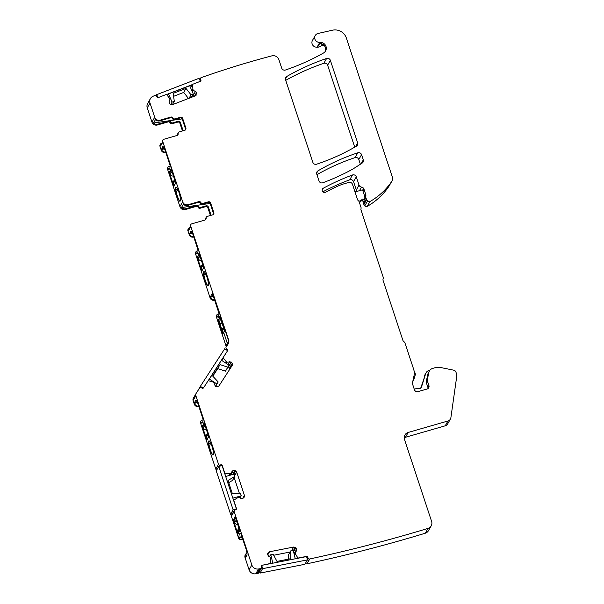 <?xml version="1.0" encoding="UTF-8"?>
<svg xmlns="http://www.w3.org/2000/svg" width="604" height="604" viewBox="0 0 604 604"><rect width="100%" height="100%" fill="white"/><g stroke="black" fill="none" stroke-linecap="round" stroke-linejoin="round"><path stroke-width="0.91" d="M208.69 441.071A7.354 1.465 -106.1 0 0 209.747 449.014A7.354 1.465 -106.1 0 0 212.993 454.993A7.354 1.465 -106.1 0 0 213.22 454.789A7.354 1.465 -106.1 0 0 212.163 446.854A7.354 1.465 -106.1 0 0 208.916 440.867A7.354 1.465 -106.1 0 0 208.69 441.071M209.09 440.867A7.354 1.465 -106.1 0 0 209.007 440.98A7.354 1.465 -106.1 0 0 208.863 443.404A7.354 1.465 -106.1 0 0 210.675 450.72A7.354 1.465 -106.1 0 0 213.137 454.91M203.661 271.845A7.354 1.465 -106.1 0 0 204.726 279.788A7.354 1.465 -106.1 0 0 207.965 285.767A7.354 1.465 -106.1 0 0 208.199 285.564A7.354 1.465 -106.1 0 0 207.134 277.629A7.354 1.465 -106.1 0 0 203.895 271.641A7.354 1.465 -106.1 0 0 203.661 271.845M204.061 271.641A7.354 1.465 -106.1 0 0 203.978 271.755A7.354 1.465 -106.1 0 0 203.835 274.178A7.354 1.465 -106.1 0 0 205.647 281.494A7.354 1.465 -106.1 0 0 208.108 285.684M205.458 273.37L203.835 274.178L206.9 275.447M218.912 313.838L217.757 314.193A1.744 1.676 29.6 0 0 216.806 314.948L216.496 315.499A1.744 1.676 29.6 0 0 216.368 316.836L225.994 345.956L228.75 341.124L190.653 225.941A1.744 1.676 -150.4 0 1 191.755 223.842L204.937 220.045A1.744 1.676 29.6 0 0 206.107 218.218A1.744 1.676 -150.4 0 1 207.278 216.398L212.744 214.82A1.744 1.676 29.6 0 0 213.854 212.721L210.622 202.967A1.744 1.676 29.6 0 0 208.448 201.812L202.929 203.405A1.744 1.676 29.6 0 1 200.86 202.514A1.744 1.676 -150.4 0 0 198.792 201.63L198.399 202.317A1.744 1.676 29.6 0 1 200.468 203.208A1.744 1.676 29.6 0 0 202.536 204.099L208.055 202.506L208.448 201.812M190.653 225.941L190.26 226.628A1.744 1.676 -150.4 0 1 190.388 225.292L190.781 224.605M190.26 226.628L190.471 227.263L188.584 230.577L188.373 229.943A1.744 1.676 -150.4 0 1 189.482 227.844L190.268 227.617M205.67 219.599A1.744 1.676 29.6 0 0 205.715 218.912L206.107 218.218M206.296 217.161L205.904 217.855A1.744 1.676 29.6 0 0 205.715 218.912M213.484 214.382A1.744 1.676 29.6 0 0 213.461 213.416L210.23 203.661A1.744 1.676 29.6 0 0 208.055 202.506M185.843 208.705L185.375 209.535L196.043 206.462A1.744 1.676 -150.4 0 1 198.112 207.346A1.744 1.676 29.6 0 0 200.181 208.237L200.649 207.406A1.744 1.676 -150.4 0 1 198.58 206.523A1.744 1.676 -150.4 0 0 196.519 205.632L185.843 208.705A4.356 4.19 -150.4 0 1 181.479 207.565L183.359 204.25A4.356 4.19 29.6 0 0 187.731 205.398L198.399 202.317M181.479 207.565L210.139 203.427M200.649 207.406L206.168 205.821A1.744 1.676 -150.4 0 1 208.342 206.968L211.098 215.296M193.786 237.002L193.28 237.108A3.488 3.352 29.6 0 1 189.211 234.729L187.904 230.773A1.744 1.676 -150.4 0 1 188.033 229.437L188.501 228.606M189.211 234.729L189.528 234.178A3.488 3.352 29.6 0 0 193.597 236.549L193.635 236.542M189.528 234.178L192.457 233.303M198.029 250.698L196.874 251.053A1.744 1.676 29.6 0 0 195.802 253.144L196.021 253.597A17.433 3.473 73.9 0 0 196.995 253.876A17.433 3.473 73.9 0 0 198.029 250.064L193.235 235.333A5.814 1.155 -106.1 0 0 190.834 231.128A5.814 1.155 -106.1 0 0 190.653 231.294L189.52 234.148M195.923 251.808L195.613 252.359A1.744 1.676 29.6 0 0 195.485 253.695L195.802 253.144M214.669 300.143L214.163 300.248A3.488 3.352 29.6 0 1 210.094 297.87L210.411 297.319A3.488 3.352 29.6 0 0 214.473 299.69L214.511 299.682M210.411 297.319L213.34 296.443M218.754 319.282L218.006 319.743L218.24 319.327A17.433 3.473 -106.1 0 0 218.618 319.32A17.433 3.473 -106.1 0 0 219.184 318.791L218.429 316.504A17.433 3.473 -106.1 0 0 218.912 313.204L214.11 298.474A5.814 1.155 -106.1 0 0 211.974 294.322L212.797 292.887L211.974 294.322A5.814 1.155 -106.1 0 0 211.966 294.314A5.814 1.155 -106.1 0 0 211.717 294.269A5.814 1.155 -106.1 0 0 211.536 294.435L210.396 297.289M226.13 347.073A2.907 2.794 -150.4 0 0 225.994 345.956L227.368 343.54L223.691 332.419L227.368 343.54L229.022 341.041L212.797 292.887L228.75 341.124A2.907 2.794 -150.4 0 1 228.455 343.48L226.107 347.111A1.163 1.117 -150.4 0 0 226.07 347.164L226.039 347.217M199.131 253.65L198.739 253.763L198.973 253.348L199.169 253.748L203.578 267.074L203.676 267.761L201.91 270.864L201.653 270.456L202.234 270.29M197.848 256.949L197.244 257.13L201.653 270.456M197.244 257.13L197.123 256.602L197.704 256.436M198.739 253.763A17.433 3.473 73.9 0 1 197.734 256.179A17.433 3.473 73.9 0 1 197.365 256.187L197.123 256.602M205.609 273.672L203.835 274.178M230.954 473.521L229.965 475.272L230.962 473.513L225.39 473.793A0.581 0.559 -150.4 0 1 224.839 473.385L222.257 465.571A1.163 1.117 -150.4 0 0 220.807 464.801L219.984 465.035A1.163 1.117 -150.4 0 1 218.527 464.272L195.862 395.711A2.907 2.794 -150.4 0 1 196.149 393.355L199.66 387.934A1.163 1.117 -150.4 0 1 201.245 387.617L201.985 388.093A1.163 1.117 -150.4 0 0 203.571 387.783L207.95 381.011A0.581 0.559 -150.4 0 1 208.576 380.784L212.91 381.985L213.876 382.702L215.349 386.371L217.795 386.628L219.048 385.79L232.2 365.48M195.862 395.711L193.106 400.543A2.907 2.794 -150.4 0 1 193.318 398.315L196.066 393.491M229.701 369.346L232.397 364.084L232.147 365.571M229.648 368.916L229.475 368.176L232.223 363.344L232.397 364.084M229.475 368.176L228.199 366.688M232.223 363.344L231.151 361.977L226.976 362.113L223.246 358.142A0.581 0.559 -150.4 0 1 223.193 357.485L227.58 350.713A1.163 1.117 -150.4 0 0 227.61 350.66L224.68 348.802L200.362 386.341L203.178 388.146M226.07 347.164A1.163 1.117 -150.4 0 0 226.477 348.674L227.21 349.15A1.163 1.117 -150.4 0 1 227.61 350.66M187.731 205.398L188.123 204.703L198.792 201.63M188.123 204.703A4.356 4.19 -150.4 0 1 182.68 201.819L162.695 141.389A1.744 1.676 -150.4 0 1 163.797 139.29L176.972 135.492A1.744 1.676 29.6 0 0 178.142 133.673A1.744 1.676 -150.4 0 1 179.312 131.853L184.786 130.275A1.744 1.676 29.6 0 0 185.889 128.176L182.665 118.422A1.744 1.676 29.6 0 0 180.483 117.267L174.964 118.86A1.744 1.676 29.6 0 1 172.903 117.969A1.744 1.676 -150.4 0 0 170.834 117.078L170.441 117.772A1.744 1.676 -150.4 0 1 172.51 118.656A1.744 1.676 29.6 0 0 174.571 119.547L180.09 117.954L180.483 117.267M185.375 209.535A4.356 4.19 -150.4 0 1 179.924 206.651L167.527 169.15A1.744 1.676 29.6 0 1 167.648 167.814L167.965 167.263A1.744 1.676 29.6 0 0 167.837 168.599L167.527 169.15M162.816 140.06L162.423 140.747A1.744 1.676 -150.4 0 0 162.302 142.083L162.506 142.718L160.619 146.025L160.415 145.398A1.744 1.676 -150.4 0 1 161.517 143.299L162.31 143.065M167.837 168.599L168.055 169.044A17.433 3.473 -106.1 0 0 169.029 169.324A17.433 3.473 -106.1 0 0 170.071 165.511L165.269 150.789A5.814 1.155 -106.1 0 0 162.876 146.583A5.814 1.155 -106.1 0 0 162.695 146.749L161.253 150.177L159.939 146.221A1.744 1.676 -150.4 0 1 160.068 144.885L160.543 144.062M170.781 169.218A17.433 3.473 -106.1 0 1 169.777 171.627A17.433 3.473 -106.1 0 1 169.399 171.634L169.279 172.578L173.929 186.334L175.613 182.529L171.204 169.196L171.015 168.803L170.781 169.218L171.174 169.105M175.704 187.3A7.354 1.465 -106.1 0 0 176.761 195.235A7.354 1.465 -106.1 0 0 180.007 201.223A7.354 1.465 -106.1 0 0 180.234 201.019A7.354 1.465 -106.1 0 0 179.177 193.076A7.354 1.465 -106.1 0 0 175.93 187.089A7.354 1.465 -106.1 0 0 175.704 187.3M177.712 135.054A1.744 1.676 29.6 0 0 177.75 134.36A1.744 1.676 -150.4 0 1 177.946 133.303L178.339 132.616M185.526 129.83A1.744 1.676 29.6 0 0 185.496 128.863L182.272 119.109A1.744 1.676 29.6 0 0 180.09 117.954M170.441 117.772L159.773 120.845L160.166 120.158L170.834 117.078M160.166 120.158A4.356 4.19 -150.4 0 1 154.715 117.274L150.011 103.042A5.814 5.587 -150.4 0 1 153.061 96.263A915.052 880.209 -150.4 0 1 154.783 95.545L155.092 95.424A1.163 1.117 -150.4 0 1 156.602 96.066L156.942 96.859A1.163 1.117 -150.4 0 0 158.452 97.501L166.092 94.549A0.581 0.559 -150.4 0 1 166.749 94.722L170.064 99.026L169.135 101.487L169.233 103.186L170.336 104.281L172.593 104.62L195.417 95.809L196.391 94.964M159.773 120.845A4.356 4.19 -150.4 0 1 155.402 119.705L153.514 123.012A4.356 4.19 -150.4 0 0 157.886 124.16L157.41 124.99A4.356 4.19 -150.4 0 1 151.966 122.106L147.255 107.874A5.814 5.587 -150.4 0 1 147.678 103.42L150.426 98.588M196.783 94.073L196.685 92.374L193.099 90.132L192.298 84.862A0.581 0.559 -150.4 0 1 192.646 84.303L200.279 81.351A1.163 1.117 -150.4 0 0 200.883 79.894L200.241 81.027M193.484 96.557L192.835 96.111L195.583 91.279M192.193 95.84L192.835 96.111M294.503 555.68L295.469 553.974L297.734 557.719A0.581 0.559 -150.4 0 0 298.361 557.998L306.447 556.412A1.163 1.117 -150.4 0 1 307.829 557.296L308.025 558.126A1.163 1.117 -150.4 0 0 309.414 559.017L309.761 558.949A1483.688 1427.192 -150.4 0 0 394.88 538.028A1483.688 1427.192 -150.4 0 0 428.01 528.394A5.814 5.587 -150.4 0 0 431.611 521.426L404.499 439.448A5.814 5.587 -150.4 0 1 408.183 432.456L447.964 420.988A4.356 4.19 -150.4 0 0 450.894 417.636L456.745 376.352A5.814 5.587 -150.4 0 0 456.511 373.816L455.96 372.155A2.907 2.794 -150.4 0 0 453.717 370.177L440.58 367.511A11.619 11.182 -150.4 0 0 435.023 367.723L432.706 368.395A5.814 5.587 -150.4 0 0 428.863 372.472L427.436 379.093A4.651 4.47 -150.4 0 0 427.564 381.434L428.916 385.518A2.907 2.794 -150.4 0 1 427.073 389.014L418.051 391.619A2.907 2.794 -150.4 0 1 414.412 389.693L412.834 384.907A5.814 5.587 -150.4 0 1 412.668 381.985L413.989 375.869A13.364 12.858 -150.4 0 0 413.612 369.15L405.012 343.132A2.907 2.794 -150.4 0 0 403.925 341.668A2.907 2.794 -150.4 0 1 402.838 340.195L383.125 280.581A2.907 2.794 -150.4 0 1 383.132 278.799A2.907 2.794 -150.4 0 0 383.14 277.01L361.071 210.275A2.907 2.794 -150.4 0 1 361.011 208.727A2.907 2.794 -150.4 0 0 360.95 207.187L359.154 201.766A1.744 1.676 -150.4 0 0 358.534 200.906A2.907 2.794 -150.4 0 1 357.5 199.471L352.494 184.333A2.907 2.794 -150.4 0 0 348.863 182.416L344.408 183.699A46.485 44.719 -150.4 0 0 338.512 185.843A199.026 191.445 -150.4 0 0 325.632 192.185A2.325 2.235 -150.4 0 1 322.445 189.052A2.325 2.235 -150.4 0 1 323.299 188.222A232.442 223.586 -150.4 0 1 352.479 174.986A2.907 2.794 -150.4 0 1 356.307 176.844L359.033 185.096A2.907 2.794 -150.4 0 0 361.502 187.104A2.907 2.794 -150.4 0 1 363.963 189.112L365.752 194.518A2.907 2.794 -150.4 0 1 365.873 195.741L365.745 196.791A1.45 1.397 -150.4 0 0 365.805 197.402L366.318 198.958A2.907 2.794 -150.4 0 0 366.643 199.637L367.534 200.996A1.744 1.676 -150.4 0 0 369.882 201.593A69.732 67.074 -150.4 0 0 391.596 181.608A5.814 5.587 -150.4 0 0 392.253 176.791L346.364 38.052A11.619 11.182 -150.4 0 0 332.487 30.2L318.097 33.447A4.651 4.47 -150.4 0 0 319.803 42.348A5.874 5.655 -150.4 0 1 323.502 53.009A232.442 223.586 -150.4 0 1 285.458 70.019A2.907 2.794 -150.4 0 1 281.698 68.139L278.927 59.751A5.814 5.587 -150.4 0 0 271.792 55.87A915.052 880.209 -150.4 0 0 271.664 55.908A915.052 880.209 -150.4 0 0 201.155 77.644A1.163 1.117 -150.4 0 0 200.551 79.101L200.883 79.894M319.803 42.348L317.055 47.18A5.874 5.655 -150.4 0 1 317.598 47.165L319.72 43.435A5.874 5.655 -150.4 0 1 325.662 49.075L325.231 51.483M317.055 47.18A4.651 4.47 -150.4 0 1 312.479 40.377L315.228 35.553M391.83 181.245L389.082 186.077A5.814 5.587 -150.4 0 1 388.848 186.44A69.732 67.074 -150.4 0 1 367.134 206.425A1.744 1.676 -150.4 0 1 364.786 205.828L363.895 204.462A2.907 2.794 -150.4 0 1 363.57 203.79L363.057 202.234A1.45 1.397 -150.4 0 1 362.996 201.623L363.042 201.23M357.266 191.309A2.907 2.794 -150.4 0 1 356.284 189.928L353.559 181.676A2.907 2.794 -150.4 0 0 349.731 179.818A232.442 223.586 -150.4 0 0 322.891 191.793M450.403 419.078L447.655 423.91A4.356 4.19 -150.4 0 1 445.216 425.82L405.427 437.288A5.814 5.587 -150.4 0 0 404.219 437.794M431.188 525.873L428.44 530.705A5.814 5.587 -150.4 0 1 425.261 533.226A1483.688 1427.192 -150.4 0 1 307.013 563.781L309.761 558.949M309.414 559.017L307.013 563.781M306.658 563.849A1.163 1.117 -150.4 0 1 305.435 563.328M295.469 553.974L295.25 552.728L296.624 550.599M294.254 554.631L295.235 552.751M296.572 550.682L296.775 549.006L295.877 547.753L293.703 547.035L269.535 551.769L267.821 553.324M268.659 556.231L270.101 555.952M273.703 555.242L290.169 552.018M267.768 553.415L267.67 554.917L270.826 557.719L270.683 563.019A0.581 0.559 -150.4 0 1 270.237 563.509L262.038 565.299M261.381 568.047L258.633 572.879A1.163 1.117 -150.4 0 1 257.878 573.407L257.04 573.574L259.788 568.741L260.634 568.575A1.163 1.117 -150.4 0 0 261.487 567.247L261.29 566.416A1.163 1.117 -150.4 0 1 262.151 565.095M259.788 568.741A1483.688 1427.192 -150.4 0 1 258.52 568.968A5.814 5.587 -150.4 0 1 251.838 564.989L249.09 569.821A5.814 5.587 -150.4 0 0 255.771 573.8A1483.688 1427.192 -150.4 0 0 257.04 573.574M251.838 564.989L234.126 511.422L231.377 516.254L238.761 538.579A1.744 1.676 -150.4 0 0 240.913 539.742L242.793 539.236M242.098 537.115L239.063 537.99L238.761 538.579M239.063 537.99L238.942 537.424A17.433 3.473 73.9 0 1 239.984 533.604A17.433 3.473 73.9 0 1 240.958 533.883L245.843 548.455A5.814 1.155 73.9 0 1 246.855 555.257L245.617 557.432L245.36 557.024L245.941 556.858M246.93 553.053A3.488 3.352 -150.4 0 0 245.345 557.001L245.36 557.024M245.345 557.001L245.035 557.552L249.09 569.821M237.787 533.77L233.378 520.437L235.047 516.654L239.713 530.388L239.592 531.331A17.433 3.473 73.9 0 0 239.222 531.339A17.433 3.473 73.9 0 0 238.218 533.755L237.984 534.17L237.787 533.77L238.225 533.649M231.377 516.254A1.163 1.117 -150.4 0 1 231.46 515.363L234.209 510.531A1.163 1.117 -150.4 0 1 234.858 510.025L235.681 509.784A1.163 1.117 -150.4 0 0 236.421 508.387L233.831 500.565A0.581 0.559 -150.4 0 1 234.042 499.946L238.595 497.22L241.049 498.428L242.778 498.534L244.303 496.926L244.416 495.423L236.692 472.064L234.994 470.516L233.265 470.41L232.125 471.301M234.126 511.422A1.163 1.117 -150.4 0 1 234.209 510.531M234.156 477.538L239.433 493.506M240.566 496.933L241.064 498.436M229.852 475.303L232.095 471.354M216.798 469.904A1.163 1.117 -150.4 0 1 215.779 469.097L200.49 422.868L200.807 422.317L201.041 422.823L202.687 422.347M357.825 152.797A2.907 2.794 -150.4 0 1 361.562 154.684L363.291 159.909A2.907 2.794 -150.4 0 1 362.189 163.072L353.589 168.607A23.246 22.356 -150.4 0 1 352.2 169.43A232.442 223.586 -150.4 0 1 322.83 182.77A2.907 2.794 -150.4 0 1 318.995 180.913L316.745 174.095A2.907 2.794 -150.4 0 1 317.938 170.872A215.009 206.817 -150.4 0 1 357.825 152.797L355.077 157.621A2.907 2.794 -150.4 0 1 358.814 159.516L360.377 164.243M316.934 174.684A215.009 206.817 -150.4 0 1 355.077 157.621M286.749 76.504A232.442 223.586 -150.4 0 1 326.605 58.467A2.907 2.794 -150.4 0 1 330.365 60.347L357.674 142.914A2.907 2.794 -150.4 0 1 356.481 146.138A215.009 206.817 -150.4 0 1 316.587 164.213A2.907 2.794 -150.4 0 1 312.849 162.325L285.541 79.743A2.907 2.794 -150.4 0 1 286.749 76.504L285.398 78.89M285.737 80.347A232.442 223.586 -150.4 0 1 323.857 63.292A2.907 2.794 -150.4 0 1 327.617 65.179L354.729 147.15M210.418 215.492L207.874 207.799A1.744 1.676 29.6 0 0 205.692 206.643L206.168 205.821M200.181 208.237L205.692 206.643M203.057 419.871L201.879 420.225A1.744 1.676 29.6 0 0 200.807 422.317M200.936 420.98L200.619 421.539A1.744 1.676 29.6 0 0 200.49 422.868M201.041 422.823A17.433 3.473 73.9 0 0 202.015 423.102A17.433 3.473 73.9 0 0 203.057 419.289L198.255 404.559A5.814 1.155 -106.1 0 0 195.862 400.354A5.814 1.155 -106.1 0 0 195.681 400.52L194.443 402.694L194.639 403.661A3.488 3.352 29.6 0 0 198.708 406.039L198.746 406.031M193.106 400.543L194.322 404.212A3.488 3.352 29.6 0 0 198.391 406.59L198.897 406.492M216.806 314.948A1.744 1.676 29.6 0 0 216.685 316.285L216.368 316.836L216.957 316.209L216.904 316.738A17.433 3.473 -106.1 0 0 217.87 317.017A17.433 3.473 -106.1 0 0 218.429 316.504L219.184 318.791A17.433 3.473 -106.1 0 0 219.622 316.904L219.894 316.828A17.433 3.473 73.9 0 1 218.89 319.237A17.433 3.473 -106.1 0 0 219.463 318.716A17.433 3.473 -106.1 0 0 219.894 316.828L220.015 316.79M170.071 166.153L168.916 166.508A1.744 1.676 29.6 0 0 167.965 167.263M161.562 149.626A3.488 3.352 29.6 0 0 165.632 152.004L165.67 151.997M161.253 150.177A3.488 3.352 29.6 0 0 165.315 152.555L165.821 152.457M183.14 130.751L180.385 122.423A1.744 1.676 29.6 0 0 178.203 121.268L172.691 122.861A1.744 1.676 29.6 0 1 170.622 121.97A1.744 1.676 -150.4 0 0 168.554 121.087L168.086 121.91A1.744 1.676 -150.4 0 1 170.147 122.801A1.744 1.676 29.6 0 0 172.215 123.692L177.735 122.099L178.203 121.268M182.461 130.947L179.909 123.254A1.744 1.676 29.6 0 0 177.735 122.099M157.886 124.16L168.554 121.087M157.41 124.99L168.086 121.91M322.166 43.986L320.943 46.13A2.907 2.794 -150.4 0 1 321.932 45.693L323.948 45.224M320.943 46.13A5.814 5.587 -150.4 0 1 317.598 47.165M245.035 557.552A3.488 3.352 -150.4 0 1 245.284 554.88L245.602 554.329M242.657 538.806L241.222 539.191A1.744 1.676 -150.4 0 1 239.071 538.028M203.767 422.989A17.433 3.473 73.9 0 1 202.763 425.405A17.433 3.473 73.9 0 1 202.385 425.412L202.264 426.356L206.93 440.089L208.599 436.299L204.19 422.974L204.001 422.574L203.767 422.989L204.16 422.876M202.725 425.661L202.151 425.828M153.514 123.012L182.174 118.882M169.739 171.883L169.165 172.049M176.104 187.089A7.354 1.465 -106.1 0 0 176.013 187.21A7.354 1.465 -106.1 0 0 175.877 189.633A7.354 1.465 -106.1 0 0 177.689 196.949A7.354 1.465 -106.1 0 0 180.151 201.132M177.5 188.826L175.877 189.633L178.943 190.894M177.651 189.12L175.877 189.633M211.928 444.672L208.863 443.404L210.486 442.596M210.637 442.898L208.863 443.404M210.094 297.87L195.485 253.695M218.006 319.743L222.77 334.02L224.56 330.901L220.045 316.889L219.856 316.488L219.622 316.904M218.006 316.964A17.433 3.473 73.9 0 1 217.176 316.655A17.433 3.473 -106.1 0 0 218.006 316.964M363.563 199.282A1.163 1.117 -150.4 0 0 361.977 199.516L361.033 201.17A1.163 1.117 -150.4 0 1 362.619 200.936L364.197 202.03L365.141 200.369L363.563 199.282L362.619 200.936M365.752 194.518L364.71 196.353L362.921 190.94A2.907 2.794 -150.4 0 0 362.279 189.867L355.016 191.959M361.977 199.516A4.069 3.911 -150.4 0 1 358.746 201.087M365.141 200.369L364.763 199.229A1.45 1.397 -150.4 0 1 364.703 198.625L364.831 197.568A2.907 2.794 -150.4 0 0 364.71 196.353M361.033 201.17A4.069 3.911 -150.4 0 1 359.38 202.453M362.015 213.137A2.907 2.794 -150.4 0 0 361.879 212.246L361.335 210.622A2.325 2.235 -150.4 0 0 360.988 209.95M414.027 370.705A2.907 2.794 -150.4 0 1 414.623 371.739L415.174 373.408A2.907 2.794 -150.4 0 1 415.197 375.107L413.74 379.765A2.907 2.794 -150.4 0 1 412.872 381.048M430.04 370.093L429.172 370.35A5.519 5.308 -150.4 0 0 425.639 373.77L421.554 386.832A2.907 2.794 -150.4 0 1 417.93 388.583A2.325 2.235 -150.4 0 0 416.511 388.538L414.253 389.195M428.916 385.518L427.874 387.345A2.907 2.794 -150.4 0 1 428.002 388.546M427.874 387.345L426.522 383.261A4.651 4.47 -150.4 0 1 426.394 380.92L427.821 374.299A5.814 5.587 -150.4 0 1 428.41 372.766L429.452 370.939M425.639 373.77L420.746 388.07M424.695 375.431A5.519 5.308 -150.4 0 1 425.133 374.42L426.077 372.766M175.696 182.838L174.473 185.39M174.994 180.649L173.484 183.299L174.201 185.466M173.484 183.299A2.907 2.794 -150.4 0 1 173.695 181.072L174.601 179.479M173.182 176.119A2.907 2.794 -150.4 0 1 170.441 174.088L169.905 171.589M171.294 169.475A17.433 3.473 73.9 0 1 170.328 171.491A17.433 3.473 73.9 0 1 170.147 171.521M203.661 267.391L202.431 269.935M202.952 265.201L201.449 267.851L202.166 270.018M201.449 267.851A2.907 2.794 -150.4 0 1 201.661 265.624L202.567 264.024M201.14 260.664A2.907 2.794 -150.4 0 1 198.399 258.633L197.87 256.141M199.26 254.02A17.433 3.473 73.9 0 1 198.293 256.043A17.433 3.473 73.9 0 1 198.112 256.073M224.537 330.531L223.314 333.076M223.835 328.342L222.332 330.992L223.05 333.159M222.332 330.992A2.907 2.794 -150.4 0 1 222.536 328.765L223.45 327.164M222.023 323.804A2.907 2.794 -150.4 0 1 219.282 321.773L218.565 319.607M220.135 317.16A17.433 3.473 73.9 0 1 219.177 319.184A17.433 3.473 73.9 0 1 218.988 319.214M208.682 436.616L207.459 439.161M207.98 434.427L206.47 437.077L207.187 439.244M206.47 437.077A2.907 2.794 -150.4 0 1 206.681 434.85L207.587 433.249M206.168 429.889A2.907 2.794 -150.4 0 1 203.427 427.859L202.891 425.367M204.28 423.245A17.433 3.473 73.9 0 1 203.314 425.269A17.433 3.473 73.9 0 1 203.133 425.299M238.27 533.226L237.802 531.814L239.312 529.164M238.92 527.994L238.014 529.587A2.907 2.794 29.6 0 0 237.802 531.814M235.545 517.787L234.042 520.429L234.76 522.596A2.907 2.794 29.6 0 0 237.5 524.627L237.787 524.642M218.724 320.09L223.118 333.431M218.119 320.263L222.529 333.597M216.693 316.322L218.708 315.749M172.367 104.688L174.307 101.291L173.159 93.371L186.009 88.41L183.729 92.412L188.471 98.49M170.758 104.462L172.08 102.144L174.307 101.291M173.59 96.33L183.729 92.412M189.075 98.256L191.023 94.836L186.009 88.41M191.023 94.836L193.257 93.975L189.716 85.753L168.539 93.93L172.08 102.144M167.557 95.651L168.539 93.93M191.309 97.395L193.257 93.975M156.194 95.568L156.715 94.654L157.969 97.576M166.508 94.549L192.344 84.583M200.369 81.314L199.071 78.301L156.715 94.654M240.03 497.885L241.23 495.771L240.483 493.483L232.374 493.657L228.018 480.497L234.82 476.367L234.065 474.087L225.685 476.503M234.82 476.367L232.54 480.376L228.742 482.679M232.857 498.179L241.23 495.771M233.106 509.806L236.391 508.862L222.053 465.503L218.769 466.454L233.106 509.806L230.592 514.231L216.255 470.871L218.769 466.454M230.592 514.231L232.404 513.702M288.448 559.145L288.599 554.782L290.871 550.78L290.607 558.723L276.994 561.395L273.167 554.253L270.803 554.714L272.812 563.185M295.235 558.791L293.234 550.319L290.871 550.78M269.595 556.835L270.803 554.714M307.398 559.885L306.613 556.563L261.758 565.352L262.544 568.674L307.398 559.885L304.884 564.302L260.03 573.09L262.544 568.674M259.577 571.203L260.03 573.09M215.553 386.507L218.18 381.97L212.623 375.982L220.007 364.589L217.727 368.599L225.496 371.158L229.052 365.178L227.776 367.156L220.007 364.589M215.469 386.454L218.18 381.97M212.812 376.186L217.727 368.599M208.267 380.784L221.419 360.278L229.052 365.178M209.256 379.048L216.896 383.948M225.496 371.158L227.776 367.156M208.025 380.92L223.14 357.591M197.976 390.531L200.362 386.341M221.577 360.324L222.046 359.493M188.373 229.943L187.904 230.773M193.28 237.108L193.597 236.549M192.163 232.676L189.414 233.469M190.653 231.294L191.075 231.173M196.021 253.597L197.667 253.121M195.809 253.189L197.825 252.608M214.163 300.248L214.473 299.69M213.046 295.817L210.298 296.609M211.536 294.435L211.959 294.314M228.576 366.915L231.324 362.083M228.403 366.809L231.151 361.977M228.018 364.514L229.633 361.675M226.432 363.495L227.187 362.158M226.251 363.382L226.976 362.113M225.413 362.845L226.138 361.577M225.337 362.793L226.07 361.517M223.246 358.142L221.864 360.565M227.21 349.15L226.674 350.086M226.477 348.674L225.941 349.61M213.461 213.416L213.854 212.721M210.23 203.661L210.622 202.967M202.536 204.099L202.929 203.405M200.468 203.208L200.86 202.514M182.68 201.819L179.924 206.651M162.302 142.083L162.695 141.389M159.939 146.221L160.415 145.398M177.75 134.36L178.142 133.673M185.496 128.863L185.889 128.176M182.272 119.109L182.665 118.422M174.571 119.547L174.964 118.86M172.51 118.656L172.903 117.969M154.715 117.274L151.966 122.106M150.011 103.042L147.255 107.874M194.775 96.059L196.761 92.555M194.533 96.149L196.685 92.374M192.351 91.876L193.257 90.29M192.246 91.627L193.099 90.132M191.861 90.728L192.714 89.233M191.83 90.66L192.691 89.143M192.298 84.862L190.607 87.822M200.551 79.101L199.901 80.241M391.596 181.608L388.848 186.44M369.882 201.593L367.134 206.425M367.534 200.996L364.786 205.828M366.643 199.637L363.895 204.462M366.318 198.958L363.57 203.79M365.805 197.402L364.763 199.229M363.465 201.517L363.057 202.234M365.745 196.791L364.703 198.625M365.873 195.741L364.831 197.568M363.963 189.112L362.921 190.94M361.502 187.104L359.463 190.683M359.033 185.096L356.284 189.928M356.307 176.844L353.559 181.676M352.479 174.986L349.731 179.818M323.299 188.222L322.166 190.215M427.564 381.434L426.522 383.261M427.436 379.093L426.394 380.92M428.863 372.472L427.821 374.299M447.964 420.988L445.216 425.82M408.183 432.456L405.427 437.288M428.01 528.394L425.261 533.226M308.025 558.126L307.285 559.425M307.829 557.296L307.089 558.594M297.734 557.719L297.364 558.375M294.48 555.574L295.439 553.891M294.103 553.989L296.821 549.202M294.057 553.793L296.775 549.006M293.582 551.784L295.877 547.753M293.317 550.674L295.22 547.33M291.656 550.629L293.703 547.035M267.693 555.008L269.535 551.769M267.655 553.709L268.282 552.607M260.634 568.575L257.878 573.407M258.52 568.968L255.771 573.8M243.744 497.9L244.303 496.926M242.619 498.587L244.416 495.423M234.609 475.726L236.692 472.064M233.823 474.155L235.688 470.886M232.751 474.465L234.994 470.516M230.796 475.031L233.461 470.357M230.607 475.084L233.265 470.41M228.916 475.575L229.86 473.914M228.818 475.597L229.769 473.929M225.39 473.793L225.013 474.457M220.807 464.801L220.083 466.077M219.984 465.035L219.26 466.311M218.527 464.272L215.779 469.097M361.562 154.684L358.814 159.516M317.938 170.872L316.602 173.22M363.291 159.909L361.086 163.782M326.605 58.467L323.857 63.292M357.674 142.914L355.522 146.697M330.365 60.347L327.617 65.179M207.874 207.799L208.342 206.968M198.112 207.346L198.58 206.523M196.519 205.632L196.043 206.462M198.708 406.039L198.391 406.59M194.322 404.212L194.639 403.661M165.632 152.004L165.315 152.555M179.909 123.254L180.385 122.423M172.215 123.692L172.691 122.861M170.147 122.801L170.622 121.97M321.932 45.693L322.732 44.281M241.222 539.191L240.913 539.742M202.853 421.834L200.838 422.415M196.104 400.399L195.681 400.52M194.443 402.694L197.191 401.902M197.485 402.528L194.541 403.374M202.264 426.356L202.868 426.175M207.255 439.516L206.674 439.682M161.555 149.603L164.499 148.75M164.205 148.131L161.457 148.924M162.695 146.749L163.118 146.621M168.055 169.044L169.701 168.576M167.852 168.637L169.867 168.055M173.688 185.911L174.269 185.745M169.883 172.404L169.279 172.578M241.91 536.563L238.942 537.424M234.646 519.365L233.28 519.757M234.163 520.218L233.378 520.437M216.904 316.738L218.55 316.262M421.554 386.832L420.988 387.828M171.944 171.438L170.441 174.088M199.909 255.99L198.399 258.633M220.792 319.131L219.282 321.773M204.93 425.216L203.427 427.859M234.76 522.596L236.262 519.953M197.734 256.179L198.459 255.968M192.366 84.537L190.562 87.708M200.596 78.12L199.682 79.728M270.615 563.238L270.373 563.668M233.876 500.12L233.635 500.542M202.763 425.405L203.488 425.193M169.777 171.627L170.502 171.423M239.66 531.21L239.222 531.339M218.618 319.32L219.343 319.108M413.506 380.293L412.743 381.637"/></g></svg>
